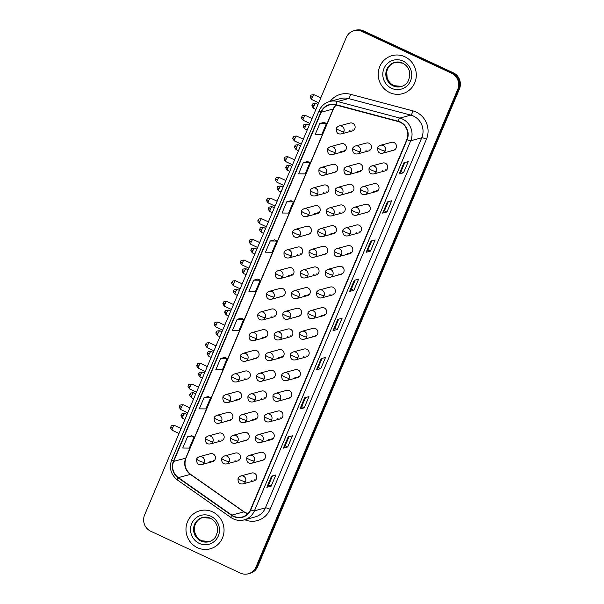 <?xml version="1.0" encoding="UTF-8"?>
<svg xmlns="http://www.w3.org/2000/svg" width="604" height="604" viewBox="0 0 604 604"><rect width="100%" height="100%" fill="white"/><g stroke="black" fill="none" stroke-linecap="round" stroke-linejoin="round"><path stroke-width="0.91" d="M340.86 151.408A4.107 3.956 -105 0 0 346.394 148.033A4.107 3.956 -105 0 0 341.366 143.707L330.411 146.651A4.107 3.956 -105 0 1 335.122 152.321A4.107 0.702 -157.1 0 1 330.403 150.909A4.107 0.702 22.9 0 1 327.693 149.022C327.783 148.252 328.689 147.459 330.411 146.651M332.125 172.072A4.107 3.956 -105 0 0 337.659 168.697A4.107 3.956 -105 0 0 332.638 164.371L321.683 167.316A4.107 3.956 -105 0 1 326.387 172.986A4.107 0.702 -157.1 0 1 321.675 171.574A4.107 0.702 22.9 0 1 318.965 169.686C319.048 168.916 319.961 168.123 321.683 167.316M323.397 192.736A4.107 3.956 -105 0 0 328.931 189.369A4.107 3.956 -105 0 0 323.903 185.043L312.955 187.98A4.107 3.956 -105 0 1 317.659 193.65A4.107 0.702 -157.1 0 1 312.947 192.238A4.107 0.702 22.9 0 1 310.229 190.351C310.32 189.581 311.226 188.795 312.955 187.98M314.669 213.408A4.107 3.956 -105 0 0 320.203 210.033A4.107 3.956 -105 0 0 315.175 205.707L304.22 208.652A4.107 3.956 -105 0 1 308.931 214.322A4.107 0.702 -157.1 0 1 304.212 212.91A4.107 0.702 22.9 0 1 301.502 211.023C301.592 210.252 302.498 209.46 304.22 208.652M305.934 234.073A4.107 3.956 -105 0 0 311.468 230.698A4.107 3.956 -105 0 0 306.447 226.372L295.492 229.316A4.107 3.956 -105 0 1 300.196 234.986A4.107 0.702 -157.1 0 1 295.484 233.574A4.107 0.702 22.9 0 1 292.774 231.687C292.864 230.917 293.771 230.132 295.492 229.316M297.206 254.737A4.107 3.956 -105 0 0 302.74 251.37A4.107 3.956 -105 0 0 297.719 247.044L286.764 249.988A4.107 3.956 -105 0 1 291.468 255.651A4.107 0.702 -157.1 0 1 286.757 254.239A4.107 0.702 22.9 0 1 284.039 252.351C284.129 251.589 285.035 250.796 286.764 249.988M288.478 275.409A4.107 3.956 -105 0 0 294.012 272.034A4.107 3.956 -105 0 0 288.984 267.708L278.029 270.652A4.107 3.956 -105 0 1 282.74 276.322A4.107 0.702 -157.1 0 1 278.021 274.911A4.107 0.702 22.9 0 1 275.311 273.023C275.401 272.253 276.307 271.46 278.029 270.652M279.743 296.073A4.107 3.956 -105 0 0 285.277 292.698A4.107 3.956 -105 0 0 280.256 288.372L269.301 291.317A4.107 3.956 -105 0 1 274.005 296.987A4.107 0.702 -157.1 0 1 269.293 295.575A4.107 0.702 22.9 0 1 266.583 293.687C266.674 292.917 267.58 292.132 269.301 291.317M271.015 316.745A4.107 3.956 -105 0 0 276.549 313.37A4.107 3.956 -105 0 0 271.528 309.044L260.573 311.989A4.107 3.956 -105 0 1 265.277 317.651A4.107 0.702 -157.1 0 1 260.566 316.247A4.107 0.702 22.9 0 1 257.848 314.352C257.938 313.589 258.844 312.797 260.573 311.989M262.287 337.409A4.107 3.956 -105 0 0 267.821 334.035A4.107 3.956 -105 0 0 262.793 329.709L251.838 332.653A4.107 3.956 -105 0 1 256.549 338.323A4.107 0.702 -157.1 0 1 251.83 336.911A4.107 0.702 22.9 0 1 249.12 335.024C249.21 334.254 250.116 333.461 251.838 332.653M253.559 358.074A4.107 3.956 -105 0 0 259.086 354.699A4.107 3.956 -105 0 0 254.065 350.373L243.11 353.317A4.107 3.956 -105 0 1 247.814 358.987A4.107 0.702 -157.1 0 1 243.102 357.576A4.107 0.702 22.9 0 1 240.392 355.688C240.483 354.918 241.389 354.133 243.11 353.317M244.824 378.746A4.107 3.956 -105 0 0 250.358 375.371A4.107 3.956 -105 0 0 245.337 371.045L234.382 373.989A4.107 3.956 -105 0 1 239.086 379.659A4.107 0.702 -157.1 0 1 234.375 378.247A4.107 0.702 22.9 0 1 231.664 376.36C231.747 375.59 232.653 374.797 234.382 373.989M236.096 399.41A4.107 3.956 -105 0 0 241.63 396.035A4.107 3.956 -105 0 0 236.602 391.709L225.647 394.654A4.107 3.956 -105 0 1 230.358 400.324A4.107 0.702 -157.1 0 1 225.639 398.912A4.107 0.702 22.9 0 1 222.929 397.024C223.019 396.254 223.925 395.461 225.647 394.654M227.368 420.074A4.107 3.956 -105 0 0 232.902 416.707A4.107 3.956 -105 0 0 227.874 412.381L216.919 415.318A4.107 3.956 -105 0 1 221.63 420.988A4.107 0.702 -157.1 0 1 216.912 419.576A4.107 0.702 22.9 0 1 214.201 417.689C214.292 416.919 215.198 416.133 216.919 415.318M218.633 440.746A4.107 3.956 -105 0 0 224.167 437.371A4.107 3.956 -105 0 0 219.146 433.045L208.191 435.99A4.107 3.956 -105 0 1 212.895 441.66A4.107 0.702 -157.1 0 1 208.184 440.248A4.107 0.702 22.9 0 1 205.473 438.361C205.556 437.59 206.47 436.798 208.191 435.99M209.905 461.411A4.107 3.956 -105 0 0 215.439 458.036A4.107 3.956 -105 0 0 210.418 453.71L199.463 456.654A4.107 3.956 -105 0 1 204.167 462.324A4.107 0.702 -157.1 0 1 199.456 460.912A4.107 0.702 22.9 0 1 196.738 459.025C196.828 458.255 197.734 457.462 199.463 456.654M349.588 130.736A4.107 3.956 -105 0 0 355.122 127.368A4.107 3.956 -105 0 0 350.094 123.042L339.138 125.979A4.107 3.956 -105 0 1 343.85 131.649A4.107 0.702 -157.1 0 1 339.131 130.238A4.107 0.702 22.9 0 1 336.42 128.35C336.511 127.58 337.417 126.795 339.138 125.979M357.168 171.393A4.107 3.956 -105 0 0 362.702 168.018A4.107 3.956 -105 0 0 357.681 163.692L346.726 166.636A4.107 3.956 -105 0 1 351.43 172.306A4.107 0.702 -157.1 0 1 346.719 170.894A4.107 0.702 22.9 0 1 344.008 169.007C344.091 168.237 344.997 167.451 346.726 166.636M348.44 192.064A4.107 3.956 -105 0 0 353.974 188.69A4.107 3.956 -105 0 0 348.946 184.363L337.991 187.308A4.107 3.956 -105 0 1 342.702 192.978A4.107 0.702 -157.1 0 1 337.983 191.566A4.107 0.702 22.9 0 1 335.273 189.679C335.363 188.909 336.269 188.116 337.991 187.308M339.712 212.729A4.107 3.956 -105 0 0 345.246 209.354A4.107 3.956 -105 0 0 340.218 205.028L329.263 207.972A4.107 3.956 -105 0 1 333.974 213.642A4.107 0.702 -157.1 0 1 329.256 212.231A4.107 0.702 22.9 0 1 326.545 210.343C326.636 209.573 327.542 208.78 329.263 207.972M330.977 233.393A4.107 3.956 -105 0 0 336.511 230.026A4.107 3.956 -105 0 0 331.49 225.7L320.535 228.637A4.107 3.956 -105 0 1 325.239 234.307A4.107 0.702 -157.1 0 1 320.528 232.895A4.107 0.702 22.9 0 1 317.817 231.007C317.908 230.237 318.814 229.452 320.535 228.637M322.249 254.065A4.107 3.956 -105 0 0 327.783 250.69A4.107 3.956 -105 0 0 322.762 246.364L311.807 249.309A4.107 3.956 -105 0 1 316.511 254.979A4.107 0.702 -157.1 0 1 311.8 253.567A4.107 0.702 22.9 0 1 309.082 251.679C309.173 250.909 310.079 250.116 311.807 249.309M313.521 274.729A4.107 3.956 -105 0 0 319.055 271.355A4.107 3.956 -105 0 0 314.027 267.028L303.072 269.973A4.107 3.956 -105 0 1 307.783 275.643A4.107 0.702 -157.1 0 1 303.065 274.231A4.107 0.702 22.9 0 1 300.354 272.344C300.445 271.573 301.351 270.781 303.072 269.973M304.786 295.394A4.107 3.956 -105 0 0 310.32 292.026A4.107 3.956 -105 0 0 305.299 287.7L294.344 290.637A4.107 3.956 -105 0 1 299.048 296.307A4.107 0.702 -157.1 0 1 294.337 294.895A4.107 0.702 22.9 0 1 291.626 293.008C291.717 292.238 292.623 291.453 294.344 290.637M296.058 316.066A4.107 3.956 -105 0 0 301.592 312.691A4.107 3.956 -105 0 0 296.572 308.365L285.617 311.309A4.107 3.956 -105 0 1 290.32 316.979A4.107 0.702 -157.1 0 1 285.609 315.567A4.107 0.702 22.9 0 1 282.891 313.68C282.982 312.91 283.888 312.117 285.617 311.309M287.33 336.73A4.107 3.956 -105 0 0 292.864 333.355A4.107 3.956 -105 0 0 287.836 329.029L276.881 331.974A4.107 3.956 -105 0 1 281.592 337.644A4.107 0.702 -157.1 0 1 276.874 336.232A4.107 0.702 22.9 0 1 274.163 334.344C274.254 333.574 275.16 332.789 276.881 331.974M278.603 357.402A4.107 3.956 -105 0 0 284.129 354.027A4.107 3.956 -105 0 0 279.108 349.701L268.153 352.645A4.107 3.956 -105 0 1 272.857 358.308A4.107 0.702 -157.1 0 1 268.146 356.896A4.107 0.702 22.9 0 1 265.435 355.009C265.526 354.246 266.432 353.453 268.153 352.645M269.867 378.066A4.107 3.956 -105 0 0 275.401 374.691A4.107 3.956 -105 0 0 270.381 370.365L259.426 373.31A4.107 3.956 -105 0 1 264.129 378.98A4.107 0.702 -157.1 0 1 259.418 377.568A4.107 0.702 22.9 0 1 256.708 375.68C256.791 374.91 257.697 374.118 259.426 373.31M261.139 398.731A4.107 3.956 -105 0 0 266.674 395.356A4.107 3.956 -105 0 0 261.645 391.03L250.69 393.974A4.107 3.956 -105 0 1 255.401 399.644A4.107 0.702 -157.1 0 1 250.683 398.232A4.107 0.702 22.9 0 1 247.972 396.345C248.063 395.575 248.969 394.789 250.69 393.974M252.412 419.402A4.107 3.956 -105 0 0 257.946 416.028A4.107 3.956 -105 0 0 252.917 411.701L241.962 414.646A4.107 3.956 -105 0 1 246.674 420.309A4.107 0.702 -157.1 0 1 241.955 418.904A4.107 0.702 22.9 0 1 239.244 417.017C239.335 416.247 240.241 415.454 241.962 414.646M243.676 440.067A4.107 3.956 -105 0 0 249.21 436.692A4.107 3.956 -105 0 0 244.19 432.366L233.235 435.31A4.107 3.956 -105 0 1 237.938 440.98A4.107 0.702 -157.1 0 1 233.227 439.569A4.107 0.702 22.9 0 1 230.517 437.681C230.6 436.911 231.513 436.118 233.235 435.31M234.948 460.731A4.107 3.956 -105 0 0 240.483 457.356A4.107 3.956 -105 0 0 235.454 453.038L224.499 455.975A4.107 3.956 -105 0 1 229.21 461.645A4.107 0.702 -157.1 0 1 224.492 460.233A4.107 0.702 22.9 0 1 221.781 458.345C221.872 457.575 222.778 456.79 224.499 455.975M365.903 150.728A4.107 3.956 -105 0 0 371.43 147.353A4.107 3.956 -105 0 0 366.409 143.027L355.454 145.972A4.107 3.956 -105 0 1 360.165 151.642A4.107 0.702 -157.1 0 1 355.446 150.23A4.107 0.702 22.9 0 1 352.736 148.342C352.827 147.572 353.733 146.78 355.454 145.972M382.211 170.713A4.107 3.956 -105 0 0 387.745 167.346A4.107 3.956 -105 0 0 382.725 163.02L371.77 165.964A4.107 3.956 -105 0 1 376.473 171.627A4.107 0.702 -157.1 0 1 371.762 170.215A4.107 0.702 22.9 0 1 369.052 168.327C369.135 167.565 370.041 166.772 371.77 165.964M373.483 191.385A4.107 3.956 -105 0 0 379.018 188.01A4.107 3.956 -105 0 0 373.989 183.684L363.034 186.628A4.107 3.956 -105 0 1 367.745 192.298A4.107 0.702 -157.1 0 1 363.027 190.887A4.107 0.702 22.9 0 1 360.316 188.999C360.407 188.229 361.313 187.436 363.034 186.628M364.756 212.049A4.107 3.956 -105 0 0 370.29 208.674A4.107 3.956 -105 0 0 365.261 204.348L354.306 207.293A4.107 3.956 -105 0 1 359.018 212.963A4.107 0.702 -157.1 0 1 354.299 211.551A4.107 0.702 22.9 0 1 351.588 209.663C351.679 208.893 352.585 208.108 354.306 207.293M356.02 232.721A4.107 3.956 -105 0 0 361.554 229.346A4.107 3.956 -105 0 0 356.534 225.02L345.579 227.965A4.107 3.956 -105 0 1 350.282 233.627A4.107 0.702 -157.1 0 1 345.571 232.223A4.107 0.702 22.9 0 1 342.861 230.328C342.944 229.565 343.857 228.773 345.579 227.965M347.292 253.386A4.107 3.956 -105 0 0 352.827 250.011A4.107 3.956 -105 0 0 347.798 245.685L336.851 248.629A4.107 3.956 -105 0 1 341.554 254.299A4.107 0.702 -157.1 0 1 336.836 252.887A4.107 0.702 22.9 0 1 334.125 251C334.216 250.23 335.122 249.437 336.851 248.629M338.565 274.05A4.107 3.956 -105 0 0 344.099 270.675A4.107 3.956 -105 0 0 339.071 266.349L328.115 269.293A4.107 3.956 -105 0 1 332.827 274.963A4.107 0.702 -157.1 0 1 328.108 273.552A4.107 0.702 22.9 0 1 325.397 271.664C325.488 270.894 326.394 270.109 328.115 269.293M329.829 294.722A4.107 3.956 -105 0 0 335.363 291.347A4.107 3.956 -105 0 0 330.343 287.021L319.388 289.965A4.107 3.956 -105 0 1 324.091 295.635A4.107 0.702 -157.1 0 1 319.38 294.224A4.107 0.702 22.9 0 1 316.67 292.336C316.76 291.566 317.666 290.773 319.388 289.965M321.101 315.386A4.107 3.956 -105 0 0 326.636 312.011A4.107 3.956 -105 0 0 321.615 307.685L310.66 310.63A4.107 3.956 -105 0 1 315.363 316.3A4.107 0.702 -157.1 0 1 310.652 314.888A4.107 0.702 22.9 0 1 307.934 313C308.025 312.23 308.931 311.438 310.66 310.63M312.374 336.05A4.107 3.956 -105 0 0 317.908 332.683A4.107 3.956 -105 0 0 312.88 328.357L301.924 331.294A4.107 3.956 -105 0 1 306.636 336.964A4.107 0.702 -157.1 0 1 301.917 335.552A4.107 0.702 22.9 0 1 299.207 333.665C299.297 332.895 300.203 332.109 301.924 331.294M303.638 356.722A4.107 3.956 -105 0 0 309.173 353.348A4.107 3.956 -105 0 0 304.152 349.021L293.197 351.966A4.107 3.956 -105 0 1 297.9 357.636A4.107 0.702 -157.1 0 1 293.189 356.224A4.107 0.702 22.9 0 1 290.479 354.337C290.569 353.567 291.475 352.774 293.197 351.966M294.911 377.387A4.107 3.956 -105 0 0 300.445 374.012A4.107 3.956 -105 0 0 295.424 369.686L284.469 372.63A4.107 3.956 -105 0 1 289.173 378.3A4.107 0.702 -157.1 0 1 284.461 376.888A4.107 0.702 22.9 0 1 281.743 375.001C281.834 374.231 282.74 373.438 284.469 372.63M286.183 398.051A4.107 3.956 -105 0 0 291.717 394.684A4.107 3.956 -105 0 0 286.689 390.358L275.734 393.295A4.107 3.956 -105 0 1 280.445 398.965A4.107 0.702 -157.1 0 1 275.726 397.553A4.107 0.702 22.9 0 1 273.016 395.665C273.106 394.895 274.012 394.11 275.734 393.295M277.455 418.723A4.107 3.956 -105 0 0 282.982 415.348A4.107 3.956 -105 0 0 277.961 411.022L267.006 413.966A4.107 3.956 -105 0 1 271.709 419.637A4.107 0.702 -157.1 0 1 266.998 418.225A4.107 0.702 22.9 0 1 264.288 416.337C264.378 415.567 265.284 414.774 267.006 413.966M268.72 439.387A4.107 3.956 -105 0 0 274.254 436.012A4.107 3.956 -105 0 0 269.233 431.686L258.278 434.631A4.107 3.956 -105 0 1 262.982 440.301A4.107 0.702 -157.1 0 1 258.27 438.889A4.107 0.702 22.9 0 1 255.56 437.002C255.643 436.231 256.549 435.446 258.278 434.631M259.992 460.059A4.107 3.956 -105 0 0 265.526 456.684A4.107 3.956 -105 0 0 260.498 452.358L249.543 455.303A4.107 3.956 -105 0 1 254.254 460.965A4.107 0.702 -157.1 0 1 249.535 459.553A4.107 0.702 22.9 0 1 246.825 457.666C246.915 456.903 247.821 456.111 249.543 455.303M251.264 480.724A4.107 3.956 -105 0 0 256.798 477.349A4.107 3.956 -105 0 0 251.77 473.023L240.815 475.967A4.107 3.956 -105 0 1 245.526 481.637A4.107 0.702 -157.1 0 1 240.807 480.225A4.107 0.702 22.9 0 1 238.097 478.338C238.187 477.568 239.093 476.775 240.815 475.967M390.947 150.049A4.107 3.956 -105 0 0 396.473 146.674A4.107 3.956 -105 0 0 391.452 142.348L380.497 145.292A4.107 3.956 -105 0 1 385.201 150.962A4.107 0.702 -157.1 0 1 380.49 149.55A4.107 0.702 22.9 0 1 377.779 147.663C377.87 146.893 378.776 146.108 380.497 145.292M395.099 149.482A4.107 3.956 75 0 1 394.163 149.18M255.417 480.157A4.107 3.956 75 0 1 254.48 479.855M264.144 459.493A4.107 3.956 75 0 1 263.216 459.191M272.872 438.821A4.107 3.956 75 0 1 271.943 438.519M281.607 418.157A4.107 3.956 75 0 1 280.671 417.855M290.335 397.492A4.107 3.956 75 0 1 289.407 397.19M299.063 376.821A4.107 3.956 75 0 1 298.134 376.519M307.798 356.156A4.107 3.956 75 0 1 306.862 355.854M316.526 335.492A4.107 3.956 75 0 1 315.598 335.19M325.254 314.82A4.107 3.956 75 0 1 324.325 314.518M333.989 294.156A4.107 3.956 75 0 1 333.053 293.854M342.717 273.491A4.107 3.956 75 0 1 341.781 273.189M351.445 252.819A4.107 3.956 75 0 1 350.516 252.517M360.173 232.155A4.107 3.956 75 0 1 359.244 231.853M368.908 211.483A4.107 3.956 75 0 1 367.972 211.189M377.636 190.819A4.107 3.956 75 0 1 376.707 190.517M386.364 170.154A4.107 3.956 75 0 1 385.435 169.852M370.056 150.162A4.107 3.956 75 0 1 369.119 149.86M239.101 460.173A4.107 3.956 75 0 1 238.172 459.87M247.829 439.501A4.107 3.956 75 0 1 246.9 439.199M256.564 418.836A4.107 3.956 75 0 1 255.628 418.534M265.292 398.164A4.107 3.956 75 0 1 264.363 397.87M274.02 377.5A4.107 3.956 75 0 1 273.091 377.198M282.755 356.836A4.107 3.956 75 0 1 281.819 356.534M291.483 336.164A4.107 3.956 75 0 1 290.554 335.862M300.211 315.499A4.107 3.956 75 0 1 299.282 315.197M308.946 294.835A4.107 3.956 75 0 1 308.01 294.533M317.674 274.163A4.107 3.956 75 0 1 316.738 273.861M326.402 253.499A4.107 3.956 75 0 1 325.473 253.197M335.137 232.834A4.107 3.956 75 0 1 334.201 232.532M343.865 212.163A4.107 3.956 75 0 1 342.929 211.861M352.593 191.498A4.107 3.956 75 0 1 351.664 191.196M361.32 170.834A4.107 3.956 75 0 1 360.392 170.532M353.74 130.177A4.107 3.956 75 0 1 352.812 129.875M214.058 460.844A4.107 3.956 75 0 1 213.129 460.542M222.793 440.18A4.107 3.956 75 0 1 221.857 439.878M231.521 419.516A4.107 3.956 75 0 1 230.585 419.214M240.249 398.844A4.107 3.956 75 0 1 239.32 398.542M248.976 378.179A4.107 3.956 75 0 1 248.048 377.877M257.712 357.515A4.107 3.956 75 0 1 256.776 357.213M266.44 336.843A4.107 3.956 75 0 1 265.511 336.541M275.167 316.179A4.107 3.956 75 0 1 274.239 315.877M283.903 295.507A4.107 3.956 75 0 1 282.966 295.213M292.63 274.843A4.107 3.956 75 0 1 291.702 274.541M301.358 254.178A4.107 3.956 75 0 1 300.43 253.876M310.094 233.506A4.107 3.956 75 0 1 309.157 233.204M318.821 212.842A4.107 3.956 75 0 1 317.885 212.54M327.549 192.178A4.107 3.956 75 0 1 326.621 191.876M336.277 171.506A4.107 3.956 75 0 1 335.348 171.204M345.012 150.841A4.107 3.956 75 0 1 344.076 150.539M404.831 56.761A19.728 18.988 -105 0 0 392.147 55.621A19.728 18.988 -105 0 0 378.27 72.956A19.728 18.988 -105 0 0 389.701 92.578A19.728 18.988 -105 0 0 402.385 93.718A19.728 18.988 -105 0 0 416.262 76.383A19.728 18.988 -105 0 0 404.831 56.761A19.728 18.988 -105 0 0 392.147 55.621A19.728 18.988 -105 0 0 378.27 72.956A19.728 18.988 -105 0 0 389.701 92.578A19.728 18.988 -105 0 0 402.385 93.718A19.728 18.988 -105 0 0 416.262 76.383A19.728 18.988 -105 0 0 404.831 56.761M212.578 511.882A19.728 18.988 -105 0 0 199.894 510.742A19.728 18.988 -105 0 0 186.017 528.077A19.728 18.988 -105 0 0 197.448 547.7A19.728 18.988 -105 0 0 210.132 548.84A19.728 18.988 -105 0 0 224.008 531.505A19.728 18.988 -105 0 0 212.578 511.882A19.728 18.988 -105 0 0 199.894 510.742A19.728 18.988 -105 0 0 186.017 528.077A19.728 18.988 -105 0 0 197.448 547.7A19.728 18.988 -105 0 0 210.132 548.84A19.728 18.988 -105 0 0 224.008 531.505A19.728 18.988 -105 0 0 212.578 511.882M400.18 122.295A13.152 12.661 75 0 1 406.794 139.675L250.471 509.738A13.152 12.661 75 0 1 242.234 517.001A13.152 12.661 75 0 1 231.83 515.114L178.361 477.621A13.152 12.661 75 0 1 173.703 461.373L321.192 112.223A13.152 12.661 75 0 1 329.429 104.96A13.152 12.661 75 0 1 335.786 104.96L398.081 121.532A13.152 12.661 75 0 1 400.18 122.295M400.309 121.993A13.477 12.978 -105 0 0 398.157 121.215L335.854 104.643A13.477 12.978 -105 0 0 320.898 112.087L173.408 461.237A13.477 12.978 -105 0 0 178.188 477.892L231.657 515.378A13.477 12.978 -105 0 0 250.758 509.874L407.081 139.811A13.477 12.978 -105 0 0 400.309 121.993M354.019 30.661L355.733 30.2A12.329 11.869 -105 0 1 363.661 30.917L453.219 72.737A12.329 11.869 -105 0 1 459.41 89.022L257.704 566.529A12.329 11.869 -105 0 1 249.981 573.339L249.127 573.566A12.329 11.869 -105 0 0 256.843 566.763L458.549 89.256A12.329 11.869 -105 0 0 452.358 72.963L362.8 31.144A12.329 11.869 -105 0 0 354.873 30.434A12.329 11.869 -105 0 1 362.8 31.144L452.358 72.963A12.329 11.869 -105 0 1 458.549 89.256L256.843 566.763A12.329 11.869 -105 0 1 249.127 573.566L248.267 573.8A12.329 11.869 -105 0 0 255.99 566.99L457.696 89.49A12.329 11.869 -105 0 0 451.498 73.197L361.947 31.378A12.329 11.869 -105 0 0 354.019 30.661A12.329 11.869 -105 0 0 346.296 37.471L144.59 514.978A12.329 11.869 -105 0 0 150.781 531.263L240.339 573.083A12.329 11.869 -105 0 0 248.267 573.8M271.143 486.152L268.621 484.974L266.953 487.247A3.284 0.559 -157.1 0 1 266.847 487.307L271.143 486.152L275.869 474.963L271.573 476.118L266.847 487.307M289.006 436.707L285.156 445.82L283.502 448.077A3.284 0.559 -157.1 0 1 283.397 448.138L287.693 446.983L292.419 435.794L288.123 436.949L283.397 448.138M285.163 445.805L287.693 446.983M304.235 407.813L301.713 406.635L300.045 408.908A3.284 0.559 -157.1 0 1 299.939 408.968L304.235 407.813L308.961 396.624L304.665 397.772L299.939 408.968M320.784 368.644L318.255 367.459L316.594 369.739A3.284 0.559 -157.1 0 1 316.488 369.799L320.784 368.644L325.511 357.447L321.215 358.602L316.488 369.799M403.517 172.789L400.988 171.612L399.327 173.884A3.284 0.559 -157.1 0 1 399.221 173.944L403.517 172.789L408.244 161.6L403.948 162.755L399.221 173.944M386.968 211.959L384.446 210.781L382.777 213.053A3.284 0.559 -157.1 0 1 382.672 213.114L386.968 211.959L391.694 200.77L387.398 201.925L382.672 213.114M371.739 240.853L367.889 249.965L366.228 252.223A3.284 0.559 -157.1 0 1 366.13 252.283L370.426 251.128L375.152 239.939L370.856 241.094L366.13 252.283M367.896 249.95L370.426 251.128M353.876 290.298L351.347 289.12L349.686 291.392A3.284 0.559 -157.1 0 1 349.58 291.453L353.876 290.298L358.602 279.108L354.306 280.264L349.58 291.453M338.648 319.199L334.797 328.304L333.136 330.562A3.284 0.559 -157.1 0 1 333.031 330.622L337.326 329.474L342.06 318.278L337.764 319.433L333.031 330.622M334.805 328.289L337.326 329.474M224.862 357.379L220.573 358.504L215.847 369.701L222.438 369.739L227.164 358.549L224.824 357.364M208.312 396.549L204.031 397.674L199.297 408.87L205.888 408.908L210.615 397.719L208.282 396.534M191.762 435.718L187.482 436.851L182.755 448.04L189.346 448.085L194.073 436.888L191.732 435.703M274.495 239.871L270.214 240.996L265.488 252.185L272.072 252.23L276.806 241.041L274.465 239.848M291.045 200.694L286.757 201.827L282.03 213.016L288.621 213.061L293.348 201.864L291.015 200.679M307.587 161.525L303.306 162.657L298.58 173.846L305.171 173.892L309.897 162.695L307.557 161.51M324.137 122.355L319.848 123.48L315.122 134.677L321.713 134.715L326.439 123.526L324.106 122.34M241.404 318.21L237.123 319.335L232.389 330.524L238.98 330.569L243.714 319.38L241.373 318.195M253.665 280.165L248.939 291.354L255.53 291.4L260.256 280.211L257.923 279.025L253.665 280.165L260.256 280.211M351.347 289.135L355.19 280.022M384.438 210.796L388.281 201.683M400.981 171.627L404.831 162.514M318.255 367.474L322.098 358.368M301.706 406.643L305.556 397.538M268.614 484.989L272.464 475.876M270.214 240.996L276.806 241.041M286.757 201.827L293.348 201.864M303.306 162.657L309.897 162.695M319.848 123.48L326.439 123.526M237.123 319.335L243.714 319.38M220.573 358.504L227.164 358.549M204.031 397.674L210.615 397.719M187.482 436.851L194.073 436.888M231.83 515.114L243.857 511.882A13.152 12.661 -105 0 0 245.805 513.007A13.152 12.661 -105 0 0 247.806 513.74M173.703 461.373L185.73 458.142A13.152 12.661 -105 0 0 190.396 474.389L243.857 511.882A7.399 1.314 -55 0 1 244.175 511.905L247.859 513.679M330.214 101.344A20.551 19.781 75 0 1 350.539 94.3L412.842 110.864A20.551 19.781 75 0 1 426.447 139.214L270.124 509.278A4.107 0.702 22.9 0 0 265.413 507.866L421.735 137.803A16.436 15.825 -105 0 0 413.476 116.081A16.436 15.825 -105 0 0 410.848 115.122L348.546 98.558A16.436 15.825 -105 0 0 340.603 98.558L329.603 101.51A16.436 15.825 75 0 1 337.553 101.51A4.107 0.974 104.9 0 0 335.854 104.643M270.124 509.278A20.551 19.781 75 0 1 244.726 519.734M255.114 516.941A16.436 15.825 -105 0 0 265.413 507.866L254.412 510.825A16.436 15.825 75 0 1 244.114 519.901L255.114 516.941M350.539 94.3A4.107 0.974 -75.1 0 1 348.546 98.558L337.553 101.51L399.848 118.082A16.436 15.825 75 0 1 402.475 119.033A16.436 15.825 75 0 1 410.735 140.755A4.107 0.702 -157.1 0 1 407.081 139.811M398.157 121.215A4.107 0.974 104.9 0 1 399.848 118.082L410.848 115.122A4.107 0.974 -75.1 0 0 412.842 110.864M329.603 101.51C324.741 102.929 321.26 105.987 319.161 110.683A4.107 0.702 22.9 0 0 320.898 112.087M173.408 461.237A4.107 0.702 -157.1 0 1 171.679 459.833C168.909 467.926 170.841 474.653 177.47 480.037L230.939 517.522C235.016 520.27 239.411 521.063 244.114 519.901M178.188 477.892A4.107 0.732 125 0 0 177.47 480.037M231.657 515.378A4.107 0.732 125 0 0 230.939 517.522M250.758 509.874A4.107 0.702 22.9 0 0 254.412 510.825L410.735 140.755L421.735 137.803A4.107 0.702 22.9 0 1 426.447 139.214M255.99 566.99L257.704 566.529M457.696 89.49L459.41 89.022M451.498 73.197L453.219 72.737M361.947 31.378L363.661 30.917M178.361 477.621L190.396 474.389A7.399 1.314 -55 0 1 190.705 474.419L244.175 511.905M335.884 104.99A13.152 12.661 -105 0 0 333.219 108.992L185.73 458.142A7.399 1.261 22.9 0 0 185.994 457.96C183.775 464.544 185.345 470.033 190.705 474.419M321.192 112.223L333.219 108.992A7.399 1.261 22.9 0 0 333.483 108.811L185.994 457.96M333.136 330.562L337.847 319.41M349.686 291.392L354.397 280.241M366.228 252.223L370.947 241.072M382.777 213.053L387.489 201.902M399.327 173.884L404.038 162.725M316.594 369.739L321.305 358.58M300.045 408.908L304.756 397.749M283.502 448.077L288.214 436.919M266.953 487.247L271.664 476.088M393.581 150.29L382.634 153.235A4.107 3.956 -105 0 0 385.201 150.962M314.027 106.055A2.673 0.559 -65 0 1 315.854 103.45C311.03 103.465 312.985 104.809 312.268 104.832A2.673 0.453 22.9 0 0 314.027 106.055A2.673 0.559 -65 0 0 313.597 108.29L315.922 109.377M312.359 104.764A2.673 0.453 22.9 0 0 312.268 104.832C312.789 105.239 310.516 104.673 313.597 108.29M368.546 150.962L357.591 153.907A4.107 3.956 -105 0 0 360.165 151.642M312.291 97.365A2.673 0.559 -65 0 1 314.118 94.752C309.293 94.768 311.249 96.119 310.531 96.134A2.673 0.453 22.9 0 0 312.291 97.365A2.673 0.559 -65 0 0 311.86 99.592L318.701 102.786M310.622 96.066A2.673 0.453 22.9 0 0 310.531 96.134C311.052 96.549 308.78 95.976 311.86 99.592M352.23 130.977L341.275 133.922A4.107 3.956 -105 0 0 343.85 131.649M384.854 170.955L373.899 173.899A4.107 3.956 -105 0 0 376.473 171.627M376.126 191.619L365.171 194.564A4.107 3.956 -105 0 0 367.745 192.298M367.398 212.291L356.443 215.235A4.107 3.956 -105 0 0 359.018 212.963M358.663 232.955L347.708 235.9A4.107 3.956 -105 0 0 350.282 233.627M305.299 126.719A2.673 0.559 -65 0 1 307.126 124.114C302.294 124.13 304.257 125.481 303.533 125.496A2.673 0.453 22.9 0 0 305.299 126.719A2.673 0.559 -65 0 0 304.861 128.954L307.187 130.041M303.631 125.428A2.673 0.453 22.9 0 0 303.533 125.496C304.061 125.911 301.789 125.338 304.861 128.954M359.81 171.634L348.855 174.579A4.107 3.956 -105 0 0 351.43 172.306M296.564 147.391A2.673 0.559 -65 0 1 298.399 144.779C293.567 144.794 295.53 146.145 294.805 146.16A2.673 0.453 22.9 0 0 296.564 147.391A2.673 0.559 -65 0 0 296.134 149.626L298.459 150.706M294.895 146.1A2.673 0.453 22.9 0 0 294.805 146.16C295.333 146.576 293.061 146.002 296.134 149.626M351.083 192.298L340.127 195.243A4.107 3.956 -105 0 0 342.702 192.978M287.836 168.055A2.673 0.559 -65 0 1 289.663 165.451C284.839 165.466 286.794 166.81 286.077 166.832A2.673 0.453 22.9 0 0 287.836 168.055A2.673 0.559 -65 0 0 287.406 170.29L289.731 171.377M286.168 166.764A2.673 0.453 22.9 0 0 286.077 166.832C286.598 167.24 284.325 166.674 287.406 170.29M342.355 212.97L331.4 215.907A4.107 3.956 -105 0 0 333.974 213.642M303.563 118.029A2.673 0.559 -65 0 1 305.39 115.417C300.558 115.432 302.521 116.783 301.796 116.798A2.673 0.453 22.9 0 0 303.563 118.029A2.673 0.559 -65 0 0 303.132 120.264L309.973 123.458M301.894 116.738A2.673 0.453 22.9 0 0 301.796 116.798C302.325 117.214 300.052 116.64 303.132 120.264M343.502 151.642L332.547 154.586A4.107 3.956 -105 0 0 335.122 152.321M294.835 138.694A2.673 0.559 -65 0 1 296.662 136.089C291.83 136.104 293.793 137.455 293.068 137.47A2.673 0.453 22.9 0 0 294.835 138.694A2.673 0.559 -65 0 0 294.397 140.928L301.245 144.122M293.166 137.402A2.673 0.453 22.9 0 0 293.068 137.47C293.597 137.878 291.324 137.312 294.397 140.928M334.767 172.314L323.812 175.251A4.107 3.956 -105 0 0 326.387 172.986M286.1 159.365A2.673 0.559 -65 0 1 287.927 156.753C283.102 156.768 285.058 158.12 284.341 158.135A2.673 0.453 22.9 0 0 286.1 159.365A2.673 0.559 -65 0 0 285.669 161.593L292.51 164.794M284.431 158.067A2.673 0.453 22.9 0 0 284.341 158.135C284.862 158.55 282.596 157.976 285.669 161.593M326.039 192.978L315.084 195.923A4.107 3.956 -105 0 0 317.659 193.65M277.372 180.03A2.673 0.559 -65 0 1 279.199 177.425C274.367 177.44 276.33 178.784 275.605 178.799A2.673 0.453 22.9 0 0 277.372 180.03A2.673 0.559 -65 0 0 276.942 182.265L283.782 185.458M275.703 178.739A2.673 0.453 22.9 0 0 275.605 178.799C276.134 179.214 273.861 178.641 276.942 182.265M317.311 213.642L306.356 216.587A4.107 3.956 -105 0 0 308.931 214.322M268.644 200.694A2.673 0.559 -65 0 1 270.471 198.089C265.639 198.104 267.602 199.456 266.877 199.471A2.673 0.453 22.9 0 0 268.644 200.694A2.673 0.559 -65 0 0 268.206 202.929L275.054 206.123M266.976 199.403A2.673 0.453 22.9 0 0 266.877 199.471C267.406 199.886 265.133 199.312 268.206 202.929M308.576 234.314L297.621 237.259A4.107 3.956 -105 0 0 300.196 234.986M259.909 221.366A2.673 0.559 -65 0 1 261.736 218.754C256.911 218.769 258.867 220.12 258.15 220.135A2.673 0.453 22.9 0 0 259.909 221.366A2.673 0.559 -65 0 0 259.478 223.593L266.319 226.794M258.24 220.067A2.673 0.453 22.9 0 0 258.15 220.135C258.671 220.551 256.406 219.977 259.478 223.593M299.848 254.979L288.893 257.923A4.107 3.956 -105 0 0 291.468 255.651M251.181 242.03A2.673 0.559 -65 0 1 253.008 239.426C248.184 239.441 250.139 240.785 249.422 240.807A2.673 0.453 22.9 0 0 251.181 242.03A2.673 0.559 -65 0 0 250.751 244.265L257.591 247.459M249.512 240.739A2.673 0.453 22.9 0 0 249.422 240.807C249.943 241.215 247.67 240.649 250.751 244.265M291.12 275.643L280.165 278.587A4.107 3.956 -105 0 0 282.74 276.322M242.453 262.695A2.673 0.559 -65 0 1 244.28 260.09C239.448 260.105 241.411 261.457 240.686 261.472A2.673 0.453 22.9 0 0 242.453 262.695A2.673 0.559 -65 0 0 242.015 264.929L248.863 268.123M240.785 261.404A2.673 0.453 22.9 0 0 240.686 261.472C241.215 261.887 238.942 261.313 242.015 264.929M282.385 296.315L271.43 299.259A4.107 3.956 -105 0 0 274.005 296.987M233.718 283.367A2.673 0.559 -65 0 1 235.552 280.754C230.72 280.769 232.683 282.121 231.959 282.136A2.673 0.453 22.9 0 0 233.718 283.367A2.673 0.559 -65 0 0 233.287 285.601L240.128 288.795M232.049 282.076A2.673 0.453 22.9 0 0 231.959 282.136C232.487 282.551 230.215 281.977 233.287 285.601M273.657 316.979L262.702 319.924A4.107 3.956 -105 0 0 265.277 317.651M224.99 304.031A2.673 0.559 -65 0 1 226.817 301.426C221.993 301.441 223.948 302.785 223.231 302.808A2.673 0.453 22.9 0 0 224.99 304.031A2.673 0.559 -65 0 0 224.56 306.266L231.4 309.459M223.321 302.74A2.673 0.453 22.9 0 0 223.231 302.808C223.752 303.216 221.479 302.649 224.56 306.266M264.929 337.651L253.974 340.588A4.107 3.956 -105 0 0 256.549 338.323M216.262 324.695A2.673 0.559 -65 0 1 218.089 322.091C213.257 322.106 215.22 323.457 214.496 323.472A2.673 0.453 22.9 0 0 216.262 324.695A2.673 0.559 -65 0 0 215.832 326.93L222.672 330.124M214.594 323.404A2.673 0.453 22.9 0 0 214.496 323.472C215.024 323.887 212.751 323.314 215.832 326.93M256.202 358.315L245.247 361.26A4.107 3.956 -105 0 0 247.814 358.987M207.527 345.367A2.673 0.559 -65 0 1 209.362 342.755C204.529 342.77 206.493 344.121 205.768 344.137A2.673 0.453 22.9 0 0 207.527 345.367A2.673 0.559 -65 0 0 207.097 347.602L213.944 350.796M205.866 344.076A2.673 0.453 22.9 0 0 205.768 344.137C206.296 344.552 204.024 343.978 207.097 347.602M247.466 378.98L236.511 381.924A4.107 3.956 -105 0 0 239.086 379.659M198.799 366.032A2.673 0.559 -65 0 1 200.626 363.427C195.802 363.442 197.757 364.786 197.04 364.808A2.673 0.453 22.9 0 0 198.799 366.032A2.673 0.559 -65 0 0 198.369 368.266L205.209 371.46M197.131 364.74A2.673 0.453 22.9 0 0 197.04 364.808C197.561 365.216 195.288 364.65 198.369 368.266M238.739 399.652L227.784 402.589A4.107 3.956 -105 0 0 230.358 400.324M190.071 386.703A2.673 0.559 -65 0 1 191.898 384.091C187.066 384.106 189.029 385.458 188.305 385.473A2.673 0.453 22.9 0 0 190.071 386.703A2.673 0.559 -65 0 0 189.641 388.931L196.481 392.132M188.403 385.405A2.673 0.453 22.9 0 0 188.305 385.473C188.833 385.888 186.56 385.314 189.641 388.931M230.011 420.316L219.056 423.261A4.107 3.956 -105 0 0 221.63 420.988M181.343 407.368A2.673 0.559 -65 0 1 183.171 404.756C178.339 404.771 180.302 406.122 179.577 406.137A2.673 0.453 22.9 0 0 181.343 407.368A2.673 0.559 -65 0 0 180.906 409.603L187.753 412.796M179.675 406.077A2.673 0.453 22.9 0 0 179.577 406.137C180.105 406.552 177.833 405.979 180.906 409.603M221.275 440.98L210.32 443.925A4.107 3.956 -105 0 0 212.895 441.66M172.608 428.032A2.673 0.559 -65 0 1 174.435 425.427C169.611 425.442 171.566 426.794 170.849 426.809A2.673 0.453 22.9 0 0 172.608 428.032A2.673 0.559 -65 0 0 172.178 430.267L179.018 433.461M170.94 426.741A2.673 0.453 22.9 0 0 170.849 426.809C171.37 427.217 169.105 426.651 172.178 430.267M212.548 461.652L201.593 464.597A4.107 3.956 -105 0 0 204.167 462.324M395.039 62.303A12.525 12.057 -105 0 0 386.59 73.409A12.525 12.057 -105 0 0 393.861 85.662A12.525 12.057 -105 0 0 401.532 86.485M402.551 63.05A12.525 12.057 -105 0 0 394.661 62.401A12.525 12.057 -105 0 0 385.85 73.409A12.525 12.057 -105 0 0 393.106 85.866A12.525 12.057 -105 0 0 401.162 86.591C403.985 85.806 406.235 84.152 407.911 81.638L409.791 76.587L409.436 71.264C408.289 67.505 406.016 64.787 402.619 63.118L394.661 62.401M391.52 88.275A14.994 14.436 -105 0 0 410.546 80.868A14.994 14.436 -105 0 0 403.011 61.057A14.994 14.436 -105 0 0 383.985 68.471A14.994 14.436 -105 0 0 391.52 88.275M202.785 517.424A12.525 12.057 -105 0 0 194.337 528.53A12.525 12.057 -105 0 0 201.608 540.791A12.525 12.057 -105 0 0 209.286 541.607M210.298 518.172A12.525 12.057 -105 0 0 202.408 517.522A12.525 12.057 -105 0 0 193.597 528.53A12.525 12.057 -105 0 0 200.853 540.988A12.525 12.057 -105 0 0 208.909 541.72C211.732 540.927 213.99 539.274 215.666 536.76L217.538 531.709L217.183 526.386C216.043 522.626 213.771 519.908 210.366 518.247L202.408 517.522M199.267 543.404A14.994 14.436 -105 0 0 218.293 535.997A14.994 14.436 -105 0 0 210.766 516.186A14.994 14.436 -105 0 0 191.732 523.592A14.994 14.436 -105 0 0 199.267 543.404M349.935 253.627L338.98 256.564A4.107 3.956 -105 0 0 341.554 254.299M341.207 274.291L330.252 277.236A4.107 3.956 -105 0 0 332.827 274.963M332.472 294.956L321.517 297.9A4.107 3.956 -105 0 0 324.091 295.635M279.108 188.727A2.673 0.559 -65 0 1 280.935 186.115C276.103 186.13 278.067 187.482 277.342 187.497A2.673 0.453 22.9 0 0 279.108 188.727A2.673 0.559 -65 0 0 278.678 190.955L281.003 192.042M277.44 187.429A2.673 0.453 22.9 0 0 277.342 187.497C277.87 187.912 275.598 187.338 278.678 190.955M333.619 233.635L322.664 236.579A4.107 3.956 -105 0 0 325.239 234.307M270.373 209.392A2.673 0.559 -65 0 1 272.208 206.779C267.376 206.794 269.339 208.146 268.614 208.161A2.673 0.453 22.9 0 0 270.373 209.392A2.673 0.559 -65 0 0 269.943 211.627L272.268 212.706M268.704 208.101A2.673 0.453 22.9 0 0 268.614 208.161C269.142 208.576 266.87 208.002 269.943 211.627M324.892 254.299L313.937 257.244A4.107 3.956 -105 0 0 316.511 254.979M261.645 230.056A2.673 0.559 -65 0 1 263.472 227.451C258.648 227.466 260.603 228.818 259.886 228.833A2.673 0.453 22.9 0 0 261.645 230.056A2.673 0.559 -65 0 0 261.215 232.291L263.54 233.378M259.977 228.765A2.673 0.453 22.9 0 0 259.886 228.833C260.407 229.241 258.135 228.674 261.215 232.291M316.164 274.971L305.209 277.908A4.107 3.956 -105 0 0 307.783 275.643M323.744 315.628L312.789 318.565A4.107 3.956 -105 0 0 315.363 316.3M315.016 336.292L304.061 339.237A4.107 3.956 -105 0 0 306.636 336.964M306.281 356.956L295.326 359.901A4.107 3.956 -105 0 0 297.9 357.636M297.553 377.628L286.598 380.573A4.107 3.956 -105 0 0 289.173 378.3M288.825 398.293L277.87 401.237A4.107 3.956 -105 0 0 280.445 398.965M252.917 250.728A2.673 0.559 -65 0 1 254.745 248.116C249.913 248.131 251.876 249.482 251.151 249.497A2.673 0.453 22.9 0 0 252.917 250.728A2.673 0.559 -65 0 0 252.487 252.955L254.812 254.042M251.249 249.429A2.673 0.453 22.9 0 0 251.151 249.497C251.679 249.913 249.407 249.339 252.487 252.955M307.428 295.635L296.473 298.58A4.107 3.956 -105 0 0 299.048 296.307M244.19 271.392A2.673 0.559 -65 0 1 246.017 268.788C241.185 268.803 243.148 270.147 242.423 270.162A2.673 0.453 22.9 0 0 244.19 271.392A2.673 0.559 -65 0 0 243.752 273.627L246.077 274.714M242.521 270.101A2.673 0.453 22.9 0 0 242.423 270.162C242.951 270.577 240.679 270.003 243.752 273.627M298.701 316.3L287.746 319.244A4.107 3.956 -105 0 0 290.32 316.979M235.454 292.057A2.673 0.559 -65 0 1 237.281 289.452C232.457 289.467 234.412 290.818 233.695 290.834A2.673 0.453 22.9 0 0 235.454 292.057A2.673 0.559 -65 0 0 235.024 294.291L237.349 295.379M233.786 290.766A2.673 0.453 22.9 0 0 233.695 290.834C234.216 291.249 231.951 290.675 235.024 294.291M289.973 336.972L279.018 339.916A4.107 3.956 -105 0 0 281.592 337.644M226.727 312.729A2.673 0.559 -65 0 1 228.554 310.116C223.722 310.131 225.685 311.483 224.96 311.498A2.673 0.453 22.9 0 0 226.727 312.729A2.673 0.559 -65 0 0 226.296 314.956L228.622 316.043M225.058 311.438A2.673 0.453 22.9 0 0 224.96 311.498C225.488 311.913 223.216 311.339 226.296 314.956M281.238 357.636L270.29 360.58A4.107 3.956 -105 0 0 272.857 358.308M217.999 333.393A2.673 0.559 -65 0 1 219.826 330.788C214.994 330.803 216.957 332.147 216.232 332.17A2.673 0.453 22.9 0 0 217.999 333.393A2.673 0.559 -65 0 0 217.561 335.628L219.886 336.715M216.33 332.102A2.673 0.453 22.9 0 0 216.232 332.17C216.761 332.577 214.488 332.011 217.561 335.628M272.51 378.3L261.555 381.245A4.107 3.956 -105 0 0 264.129 378.98M280.097 418.957L269.142 421.902A4.107 3.956 -105 0 0 271.709 419.637M271.362 439.629L260.407 442.573A4.107 3.956 -105 0 0 262.982 440.301M262.634 460.293L251.679 463.238A4.107 3.956 -105 0 0 254.254 460.965M253.907 480.958L242.951 483.902A4.107 3.956 -105 0 0 245.526 481.637M209.263 354.057A2.673 0.559 -65 0 1 211.09 351.452C206.266 351.468 208.221 352.819 207.504 352.834A2.673 0.453 22.9 0 0 209.263 354.057A2.673 0.559 -65 0 0 208.833 356.292L211.158 357.379M207.595 352.766A2.673 0.453 22.9 0 0 207.504 352.834C208.025 353.249 205.76 352.676 208.833 356.292M263.782 398.972L252.827 401.917A4.107 3.956 -105 0 0 255.401 399.644M200.536 374.729A2.673 0.559 -65 0 1 202.363 372.117C197.538 372.132 199.494 373.483 198.776 373.498A2.673 0.453 22.9 0 0 200.536 374.729A2.673 0.559 -65 0 0 200.105 376.964L202.431 378.044M198.867 373.438A2.673 0.453 22.9 0 0 198.776 373.498C199.297 373.914 197.025 373.34 200.105 376.964M255.054 419.637L244.099 422.581A4.107 3.956 -105 0 0 246.674 420.309M191.808 395.394A2.673 0.559 -65 0 1 193.635 392.789C188.803 392.804 190.766 394.148 190.041 394.17A2.673 0.453 22.9 0 0 191.808 395.394A2.673 0.559 -65 0 0 191.37 397.628L193.695 398.716M190.139 394.102A2.673 0.453 22.9 0 0 190.041 394.17C190.57 394.578 188.297 394.012 191.37 397.628M246.319 440.308L235.364 443.245A4.107 3.956 -105 0 0 237.938 440.98M183.072 416.065A2.673 0.559 -65 0 1 184.907 413.453C180.075 413.468 182.038 414.82 181.313 414.835A2.673 0.453 22.9 0 0 183.072 416.065A2.673 0.559 -65 0 0 182.642 418.293L184.967 419.38M181.404 414.767A2.673 0.453 22.9 0 0 181.313 414.835C181.842 415.25 179.569 414.676 182.642 418.293M237.591 460.973L226.636 463.917A4.107 3.956 -105 0 0 229.21 461.645M319.161 110.683L171.679 459.833M335.96 105.005L333.483 108.811M323.223 92.087L322.521 93.741M382.634 153.235C379.002 153.718 377.379 151.861 377.779 147.663M315.854 103.45L317.998 104.447M357.591 153.907C353.959 154.39 352.343 152.54 352.736 148.342M314.118 94.752L320.784 97.863M341.275 133.922C337.644 134.405 336.028 132.548 336.42 128.35M314.495 112.759L313.793 114.413M373.899 173.899C370.267 174.382 368.651 172.525 369.052 168.327M305.76 133.424L305.065 135.077M365.171 194.564C361.539 195.047 359.924 193.189 360.316 188.999M297.032 154.088L296.33 155.741M356.443 215.235C352.812 215.719 351.196 213.861 351.588 209.663M288.304 174.76L287.602 176.413M347.708 235.9C344.076 236.383 342.46 234.526 342.861 230.328M307.126 124.114L309.271 125.119M348.855 174.579C345.224 175.062 343.608 173.205 344.008 169.007M298.399 144.779L300.543 145.783M340.127 195.243C336.496 195.726 334.88 193.869 335.273 189.679M289.663 165.451L291.808 166.447M331.4 215.907C327.768 216.391 326.152 214.541 326.545 210.343M305.39 115.417L312.049 118.535M332.547 154.586C328.916 155.069 327.3 153.212 327.693 149.022M296.662 136.089L303.321 139.199M323.812 175.251C320.188 175.741 318.565 173.884 318.965 169.686M287.927 156.753L294.593 159.864M315.084 195.923C311.453 196.406 309.837 194.548 310.229 190.351M279.199 177.425L285.866 180.536M306.356 216.587C302.725 217.07 301.109 215.213 301.502 211.023M270.471 198.089L277.13 201.2M297.621 237.259C293.997 237.742 292.374 235.885 292.774 231.687M261.736 218.754L268.402 221.864M288.893 257.923C285.262 258.406 283.646 256.549 284.039 252.351M253.008 239.426L259.675 242.536M280.165 278.587C276.534 279.071 274.918 277.221 275.311 273.023M244.28 260.09L250.939 263.201M271.43 299.259C267.806 299.743 266.183 297.885 266.583 293.687M235.552 280.754L242.212 283.865M262.702 319.924C259.071 320.407 257.455 318.55 257.848 314.352M226.817 301.426L233.484 304.537M253.974 340.588C250.343 341.071 248.727 339.221 249.12 335.024M218.089 322.091L224.748 325.201M245.247 361.26C241.615 361.743 239.999 359.886 240.392 355.688M209.362 342.755L216.021 345.865M236.511 381.924C232.88 382.408 231.264 380.55 231.664 376.36M200.626 363.427L207.293 366.537M227.784 402.589C224.152 403.072 222.536 401.222 222.929 397.024M191.898 384.091L198.557 387.202M219.056 423.261C215.424 423.744 213.808 421.886 214.201 417.689M183.171 404.756L189.83 407.874M210.32 443.925C206.696 444.408 205.073 442.551 205.473 438.361M174.435 425.427L181.102 428.538M201.593 464.597C197.961 465.08 196.345 463.223 196.738 459.025M401.917 86.395L393.959 85.67C390.516 83.979 388.229 81.223 387.104 77.403L386.771 72.306C386.938 69.422 389.225 64.145 395.416 62.197M209.663 541.516L201.706 540.791C198.263 539.1 195.975 536.352 194.858 532.524L194.518 527.435C194.684 524.544 196.972 519.266 203.163 517.318M279.569 195.424L278.874 197.078M338.98 256.564C335.348 257.047 333.733 255.198 334.125 251M270.841 216.096L270.147 217.742M330.252 277.236C326.621 277.719 325.005 275.862 325.397 271.664M262.113 236.76L261.411 238.414M321.517 297.9C317.893 298.384 316.269 296.526 316.67 292.336M280.935 186.115L283.08 187.119M322.664 236.579C319.04 237.062 317.417 235.205 317.817 231.007M272.208 206.779L274.352 207.784M313.937 257.244C310.305 257.727 308.689 255.869 309.082 251.679M263.472 227.451L265.617 228.455M305.209 277.908C301.577 278.399 299.962 276.541 300.354 272.344M253.378 257.425L252.683 259.078M312.789 318.565C309.157 319.048 307.542 317.198 307.934 313M244.65 278.097L243.956 279.75M304.061 339.237C300.43 339.72 298.814 337.863 299.207 333.665M235.922 298.761L235.22 300.414M295.326 359.901C291.702 360.384 290.079 358.527 290.479 354.337M227.187 319.425L226.492 321.079M286.598 380.573C282.966 381.056 281.351 379.199 281.743 375.001M218.459 340.097L217.765 341.751M277.87 401.237C274.239 401.72 272.623 399.863 273.016 395.665M254.745 248.116L256.889 249.12M296.473 298.58C292.849 299.063 291.226 297.206 291.626 293.008M246.017 268.788L248.161 269.784M287.746 319.244C284.114 319.727 282.498 317.87 282.891 313.68M237.281 289.452L239.433 290.456M279.018 339.916C275.386 340.399 273.771 338.542 274.163 334.344M228.554 310.116L230.698 311.12M270.29 360.58C266.658 361.064 265.035 359.206 265.435 355.009M219.826 330.788L221.97 331.785M261.555 381.245C257.923 381.728 256.307 379.878 256.708 375.68M209.731 360.762L209.029 362.415M269.142 421.902C265.511 422.385 263.895 420.527 264.288 416.337M201.004 381.426L200.302 383.079M260.407 442.573C256.776 443.057 255.16 441.199 255.56 437.002M192.268 402.098L191.574 403.751M251.679 463.238C248.048 463.721 246.432 461.864 246.825 457.666M183.541 422.762L182.838 424.416M242.951 483.902C239.32 484.385 237.704 482.536 238.097 478.338M211.09 351.452L213.242 352.457M252.827 401.917C249.195 402.4 247.58 400.543 247.972 396.345M202.363 372.117L204.507 373.121M244.099 422.581C240.468 423.064 238.852 421.207 239.244 417.017M193.635 392.789L195.779 393.785M235.364 443.245C231.732 443.729 230.116 441.879 230.517 437.681M184.907 413.453L187.051 414.457M226.636 463.917C223.004 464.401 221.389 462.543 221.781 458.345"/></g></svg>
